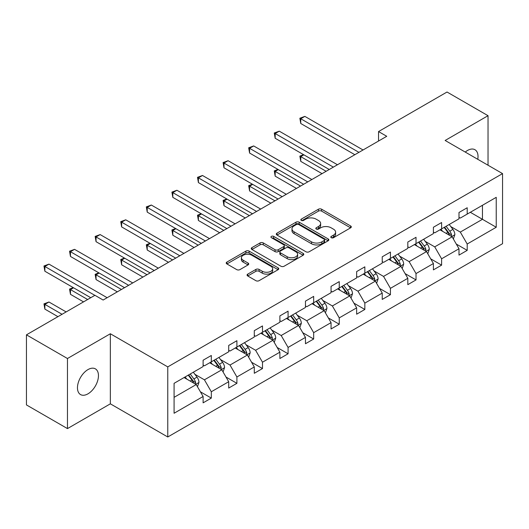 <?xml version="1.0" encoding="UTF-8"?>
<svg xmlns="http://www.w3.org/2000/svg" width="529" height="529" viewBox="0 0 529 529"><rect width="100%" height="100%" fill="white"/><g stroke="black" fill="none" stroke-linecap="round" stroke-linejoin="round"><path stroke-width="0.79" d="M331.266 237.7A1.594 0.919 0 0 0 333.521 237.7L350.628 227.827A2.275 1.316 0 0 0 351.296 226.895A2.275 1.316 0 0 0 350.628 225.969L321.645 209.233A2.275 1.316 0 0 0 318.425 209.233L301.318 219.112A1.594 0.919 0 0 0 300.849 219.76A1.594 0.919 0 0 0 301.318 220.414A1.594 0.919 0 0 0 303.573 220.414L305.788 219.132A7.287 4.206 0 0 1 316.091 219.132L318.504 220.527A7.287 4.206 0 0 1 320.64 223.502A7.287 4.206 0 0 1 318.504 226.478L316.289 227.754A1.594 0.919 0 0 0 315.826 228.409A1.594 0.919 0 0 0 316.289 229.057A1.594 0.919 0 0 0 318.544 229.057L320.759 227.781A7.287 4.206 0 0 1 331.061 227.781L333.482 229.176A7.287 4.206 0 0 1 335.611 232.152A7.287 4.206 0 0 1 333.482 235.121L331.266 236.403A1.594 0.919 0 0 0 330.797 237.052A1.594 0.919 0 0 0 331.266 237.7L331.266 236.403M87.959 393.841A14.845 8.57 120 0 0 97.66 380.754A14.845 8.57 120 0 0 95.385 368.858A14.845 8.57 120 0 0 87.959 369.599A14.845 8.57 120 0 0 78.266 382.679A14.845 8.57 120 0 0 80.54 394.574A14.845 8.57 120 0 0 87.959 393.841M477.773 159.302A14.845 8.57 120 0 0 474.949 149.72A14.845 8.57 120 0 0 467.53 150.454A14.845 8.57 120 0 0 465.242 152.068M247.744 274.121A2.275 1.316 0 0 0 247.076 275.047A2.275 1.316 0 0 0 247.744 275.979L255.877 280.674A2.275 1.316 0 0 0 259.091 280.674L278.095 269.704A2.275 1.316 0 0 0 278.763 268.772A2.275 1.316 0 0 0 278.095 267.846L249.113 251.11A2.275 1.316 0 0 0 245.892 251.11L226.895 262.08A2.275 1.316 0 0 0 226.227 263.012A2.275 1.316 0 0 0 226.895 263.938L236.714 269.611A2.275 1.316 0 0 0 239.935 269.611L248.068 264.917A2.275 1.316 0 0 0 248.729 263.984A2.275 1.316 0 0 0 248.068 263.058L243.195 260.242A6.09 3.518 0 0 1 241.409 257.755A6.09 3.518 0 0 1 245.172 254.509A6.09 3.518 0 0 1 251.811 255.269L270.888 266.285A6.09 3.518 0 0 1 272.673 268.772A6.09 3.518 0 0 1 268.911 272.025A6.09 3.518 0 0 1 262.272 271.258L259.091 269.426A2.275 1.316 0 0 0 255.877 269.426L247.744 274.121L247.744 275.979M110.349 333.753L67.461 358.517L26.45 334.837L26.45 404.923L67.461 428.596L110.349 403.832L167.766 436.98L167.766 366.895L110.349 333.753L110.349 403.832M488.036 165.227L488.036 115.699L445.14 140.463L502.55 173.611L167.766 366.895M488.036 115.699L447.025 92.02L378.546 131.562L378.546 141.031M26.45 334.837L94.936 295.301L103.135 300.036L386.745 136.297L378.546 131.562M305.947 251.764A2.275 1.316 0 0 0 309.167 251.764L328.165 240.794A2.275 1.316 0 0 0 328.833 239.862A2.275 1.316 0 0 0 328.165 238.936L299.183 222.2A2.275 1.316 0 0 0 295.962 222.2L276.965 233.17A2.275 1.316 0 0 0 276.297 234.102A2.275 1.316 0 0 0 276.965 235.028L305.947 251.764M272.045 238.05A1.594 0.919 0 0 1 273.665 238.275L273.665 236.377L303.13 253.391A2.275 1.316 0 0 1 303.798 254.317A2.275 1.316 0 0 1 303.13 255.249L284.133 266.219A2.275 1.316 0 0 1 280.912 266.219L251.93 249.483L251.93 247.625A2.275 1.316 0 0 0 251.262 248.557A2.275 1.316 0 0 0 251.93 249.483M251.93 247.625L260.063 242.93A2.275 1.316 0 0 1 263.283 242.93L275.034 249.714A2.275 1.316 0 0 0 278.254 249.714L283.65 246.6A2.275 1.316 0 0 0 284.318 245.674A2.275 1.316 0 0 0 283.65 244.742L271.41 237.68A1.594 0.919 0 0 1 270.947 237.032A1.594 0.919 0 0 1 271.926 236.179A1.594 0.919 0 0 1 273.665 236.377M67.461 358.517L67.461 428.596M174.081 383.327L203.11 366.564L203.11 360.223L211.316 355.488L211.316 361.829L228.7 351.792L228.7 345.444L236.899 340.709L236.899 347.057L254.29 337.019L254.29 330.671L262.49 325.937L262.49 332.285L279.881 322.247L279.881 315.899L288.08 311.164L288.08 317.512L305.464 307.468L305.464 301.127L313.671 296.392L313.671 302.733L331.055 292.696L331.055 286.354L339.254 281.62L339.254 287.961L356.645 277.923L356.645 271.582L364.845 266.841L364.845 273.189L382.236 263.151L382.236 256.803L390.435 252.069L390.435 258.416L407.819 248.379L407.819 242.031L416.025 237.296L416.025 243.644L433.41 233.606L433.41 227.258L441.609 222.524L441.609 228.865L459 218.827L459 212.486L467.2 207.752L467.2 214.093L496.235 197.33L496.235 227.258L467.2 244.021L467.2 250.369L459 255.104L459 248.756L441.609 258.793L441.609 265.141L433.41 269.876L433.41 263.528L416.025 273.566L416.025 279.914L407.819 284.648L407.819 278.3L390.435 288.345L390.435 294.686L382.236 299.421L382.236 293.079L364.845 303.117L364.845 309.458L356.645 314.193L356.645 307.852L339.254 317.889L339.254 324.231L331.055 328.972L331.055 322.624L313.671 332.662L313.671 339.01L305.464 343.744L305.464 337.396L288.08 347.434L288.08 353.782L279.881 358.517L279.881 352.169L262.49 362.206L262.49 368.554L254.29 373.289L254.29 366.947L236.899 376.985L236.899 383.327L228.7 388.061L228.7 381.72L211.316 391.758L211.316 398.099L203.11 402.84L203.11 396.492L174.081 413.255L174.081 383.327M167.766 436.98L502.55 243.69L502.55 173.611M209.669 362.775L221.81 369.784L204.425 379.822L194.93 374.34M204.425 379.822L211.316 391.758M221.81 369.784L228.7 381.72M203.11 365.05L204.425 365.81L211.316 361.829M235.26 348.003L247.4 355.012L230.009 365.05L220.52 359.568M230.009 365.05L236.899 376.985M247.4 355.012L254.29 366.947M228.7 350.277L230.009 351.031L236.899 347.057M260.85 333.23L272.99 340.24L255.6 350.277L246.104 344.796M255.6 350.277L262.49 362.206M272.99 340.24L279.881 352.169M254.29 335.505L255.6 336.259L262.49 332.285M286.44 318.458L298.574 325.467L281.19 335.505L271.694 330.023M281.19 335.505L288.08 347.434M298.574 325.467L305.464 337.396M279.881 320.733L281.19 321.487L288.08 317.512M312.031 303.686L324.165 310.688L306.78 320.733L297.285 315.251M306.78 320.733L313.671 332.662M324.165 310.688L331.055 322.624M305.464 305.954L306.78 306.714L313.671 302.733M337.614 288.907L349.755 295.916L332.371 305.954L322.875 300.472M332.371 305.954L339.254 317.889M349.755 295.916L356.645 307.852M331.055 291.181L332.371 291.942L339.254 287.961M363.205 274.134L375.345 281.144L357.954 291.181L348.466 285.7M357.954 291.181L364.845 303.117M375.345 281.144L382.236 293.079M356.645 276.409L357.954 277.17L364.845 273.189M388.795 259.362L400.936 266.371L383.545 276.409L374.049 270.927M383.545 276.409L390.435 288.345M400.936 266.371L407.819 278.3M382.236 261.637L383.545 262.391L390.435 258.416M414.386 244.59L426.519 251.599L409.135 261.637L399.64 256.155M409.135 261.637L416.025 273.566M426.519 251.599L433.41 263.528M407.819 246.864L409.135 247.618L416.025 243.644M439.969 229.817L452.11 236.82L434.726 246.864L425.23 241.383M434.726 246.864L441.609 258.793M452.11 236.82L459 248.756M433.41 232.086L434.726 232.846L441.609 228.865M470.321 212.294L482.455 219.304L460.309 232.086L450.82 226.604M460.309 232.086L467.2 244.021M496.235 227.258L482.455 219.304L482.455 205.285L496.235 197.33M459 217.313L460.309 218.074L467.2 214.093M174.081 397.345L196.219 384.557L184.085 377.554M196.219 384.557L203.11 396.492M456.296 244.067L467.2 250.369M430.705 258.84L441.609 265.141M405.115 273.619L416.025 279.914M379.524 288.391L390.435 294.686M353.941 303.163L364.845 309.458M328.35 317.936L339.254 324.231M302.76 332.708L313.671 339.01M277.17 347.48L288.08 353.782M251.586 362.259L262.49 368.554M225.995 377.032L236.899 383.327M200.405 391.804L211.316 398.099M331.901 237.924L333.482 237.018A7.287 4.206 0 0 0 335.611 234.043L335.611 232.152M320.64 223.502L320.64 225.4A7.287 4.206 0 0 1 318.504 228.369L316.931 229.282M350.595 227.84L321.645 211.131A2.275 1.316 0 0 0 318.425 211.131L301.953 220.639M328.139 240.814L299.183 224.098A2.275 1.316 0 0 0 295.962 224.098L276.998 235.048M324.138 240.516A1.594 0.919 0 0 0 324.608 239.862A1.594 0.919 0 0 0 324.138 239.214L298.7 224.527A1.594 0.919 0 0 0 296.445 224.527L294.111 225.876A7.287 4.206 0 0 0 291.982 228.845A7.287 4.206 0 0 0 294.111 231.821L311.502 241.865A7.287 4.206 0 0 0 321.804 241.865L324.138 240.516L324.138 242.408A1.594 0.919 0 0 0 324.608 241.76L324.608 239.862M291.982 228.845L291.982 230.743A7.287 4.206 0 0 0 294.111 233.719L294.111 231.821M324.138 242.408L321.804 243.757A7.287 4.206 0 0 1 311.502 243.757L294.111 233.719M251.963 249.503L260.063 244.828L260.063 242.93M284.318 245.674L284.318 247.565A2.275 1.316 0 0 1 283.65 248.498L278.254 251.612A2.275 1.316 0 0 1 275.034 251.612L263.283 244.828A2.275 1.316 0 0 0 260.063 244.828M273.665 238.275L303.097 255.262M287.227 256.757A6.09 3.518 0 0 0 293.866 257.524A6.09 3.518 0 0 0 297.629 254.27A6.09 3.518 0 0 0 295.843 251.784L289.125 247.903A2.275 1.316 0 0 0 285.905 247.903L280.509 251.017A2.275 1.316 0 0 0 279.841 251.949A2.275 1.316 0 0 0 280.509 252.875L287.227 256.757L287.227 258.655A6.09 3.518 0 0 0 293.866 259.415A6.09 3.518 0 0 0 297.629 256.168L297.629 254.27M279.841 251.949L279.841 253.841A2.275 1.316 0 0 0 280.509 254.773L280.509 252.875M287.227 258.655L280.509 254.773M272.673 268.772L272.673 270.669A6.09 3.518 0 0 1 268.911 273.916A6.09 3.518 0 0 1 262.272 273.156L259.091 271.317A2.275 1.316 0 0 0 255.877 271.317L247.77 275.993M241.409 257.755L241.409 259.653A6.09 3.518 0 0 0 243.195 262.139L243.195 260.242M248.035 264.93L243.195 262.139M278.062 269.717L249.113 253.007A2.275 1.316 0 0 0 245.892 253.007L226.921 263.958M453.36 238.982L454.867 234.625A6.15 3.551 -120 0 0 452.903 229.394L449.22 224.475M442.614 231.345L441.021 229.209M303.877 154.838L300.756 156.637L300.756 161.371L322.035 173.657M451.204 236.298L451.548 234.889A6.15 3.551 -120 0 0 449.789 231.193L446.106 226.273M444.565 227.166L448.618 232.575A3.134 1.805 60 0 1 449.187 233.527L451.548 234.889M444.135 227.41L447.818 232.33A6.15 3.551 60 0 1 449.352 235.233M300.756 161.371L299.857 156.121L326.135 171.29M299.857 156.121L303.514 154.633M358.94 152.345L300.756 118.76L304.863 116.387L363.039 149.978M354.84 154.713L300.756 123.495L300.756 118.76L299.857 118.238L304.863 116.387M300.756 123.495L299.857 118.238M427.769 253.755L429.277 249.397A6.15 3.551 -120 0 0 427.313 244.167L423.63 239.247M417.031 246.117L415.43 243.981M278.287 169.611L275.173 171.409L275.173 176.15L296.445 188.43M425.614 251.07L425.957 249.662A6.15 3.551 -120 0 0 424.198 245.965L420.515 241.045M418.975 241.938L423.028 247.347A3.134 1.805 60 0 1 423.597 248.299L425.957 249.662M418.545 242.183L422.228 247.103A6.15 3.551 60 0 1 423.762 250.005M275.173 176.15L274.267 170.893L300.545 186.063M274.267 170.893L277.923 169.406M402.179 268.527L403.687 264.176A6.15 3.551 -120 0 0 401.729 258.939L398.046 254.019M391.44 260.89L389.84 258.76M252.697 184.39L249.582 186.188L249.582 190.923L270.855 203.202M400.023 265.849L400.367 264.434A6.15 3.551 -120 0 0 398.608 260.737L394.925 255.824M393.384 256.71L397.438 262.119A3.134 1.805 60 0 1 398.006 263.072L400.367 264.434M392.961 256.955L396.644 261.875A6.15 3.551 60 0 1 398.172 264.778M249.582 190.923L248.676 185.666L274.954 200.835M248.676 185.666L252.34 184.178M333.349 167.124L275.173 133.533L279.272 131.166L337.456 164.757M329.25 169.492L275.173 138.267L275.173 133.533L274.267 133.01L279.272 131.166M275.173 138.267L274.267 133.01M307.766 181.897L249.582 148.305L253.682 145.938L311.865 179.529M303.659 184.264L249.582 153.04L249.582 148.305L248.676 147.783L253.682 145.938M249.582 153.04L248.676 147.783M376.588 283.306L378.096 278.948A6.15 3.551 -120 0 0 376.139 273.711L372.456 268.798M365.85 275.662L364.256 273.533M227.106 199.162L223.992 200.96L223.992 205.695L245.264 217.974M374.439 280.621L374.783 279.206A6.15 3.551 -120 0 0 373.018 275.51L369.341 270.597M367.8 271.483L371.854 276.892A3.134 1.805 60 0 1 372.423 277.844L374.783 279.206M367.371 271.734L371.054 276.647A6.15 3.551 60 0 1 372.581 279.55M223.992 205.695L223.093 200.438L249.371 215.607M223.093 200.438L226.749 198.95M282.175 196.669L223.992 163.077L228.092 160.71L286.275 194.302M278.075 199.036L223.992 167.812L223.992 163.077L223.093 162.555L228.092 160.71M223.992 167.812L223.093 162.555M351.005 298.078L352.512 293.721A6.15 3.551 -120 0 0 350.548 288.484L346.865 283.57M340.259 290.434L338.666 288.305M201.523 213.934L198.401 215.733L198.401 220.467L219.68 232.753M348.849 295.394L349.193 293.985A6.15 3.551 -120 0 0 347.434 290.282L343.751 285.369M342.21 286.255L346.264 291.671A3.134 1.805 60 0 1 346.832 292.616L349.193 293.985M341.78 286.506L345.463 291.419A6.15 3.551 60 0 1 346.998 294.322M198.401 220.467L197.502 215.21L223.78 230.386M197.502 215.21L201.159 213.723M256.585 211.441L198.401 177.85L202.501 175.483L260.685 209.074M252.485 213.809L198.401 182.584L198.401 177.85L197.502 177.334L202.501 175.483M198.401 182.584L197.502 177.334M325.414 312.851L326.922 308.493A6.15 3.551 -120 0 0 324.958 303.256L321.275 298.343M314.669 305.207L313.075 303.077M175.932 228.707L172.818 230.505L172.818 235.24L194.09 247.526M323.259 310.166L323.603 308.757A6.15 3.551 -120 0 0 321.844 305.061L318.16 300.141M316.62 301.034L320.673 306.443A3.134 1.805 60 0 1 321.242 307.395L323.603 308.757M316.19 301.279L319.873 306.192A6.15 3.551 60 0 1 321.407 309.095M172.818 235.24L171.912 229.983L198.19 245.158M171.912 229.983L175.568 228.502M230.994 226.214L172.818 192.622L176.917 190.255L235.094 223.846M226.895 228.581L172.818 197.363L172.818 192.622L171.912 192.106L176.917 190.255M172.818 197.363L171.912 192.106M299.824 327.623L301.332 323.265A6.15 3.551 -120 0 0 299.368 318.035L295.691 313.115M289.085 319.985L287.485 317.85M150.342 243.479L147.227 245.277L147.227 250.019L168.5 262.298M297.668 324.938L298.012 323.53A6.15 3.551 -120 0 0 296.253 319.833L292.57 314.914M291.029 315.806L295.083 321.215A3.134 1.805 60 0 1 295.651 322.168L298.012 323.53M290.606 316.051L294.283 320.971A6.15 3.551 60 0 1 295.817 323.874M147.227 250.019L146.321 244.762L172.599 259.931M146.321 244.762L149.985 243.274M205.411 240.993L147.227 207.401L151.327 205.034L209.51 238.625M201.304 243.36L147.227 212.136L147.227 207.401L146.321 206.879L151.327 205.034M147.227 212.136L146.321 206.879M274.234 342.395L275.741 338.038A6.15 3.551 -120 0 0 273.784 332.807L270.101 327.887M263.495 334.758L261.895 332.629M124.751 258.251L121.637 260.056L121.637 264.791L142.909 277.07M272.078 339.717L272.422 338.302A6.15 3.551 -120 0 0 270.663 334.606L266.98 329.693M265.446 330.579L269.492 335.988A3.134 1.805 60 0 1 270.068 336.94L272.422 338.302M265.016 330.823L268.699 335.743A6.15 3.551 60 0 1 270.226 338.646M121.637 264.791L120.738 259.534L147.009 274.703M120.738 259.534L124.394 258.046M179.82 255.765L121.637 222.173L125.737 219.806L183.92 253.398M175.721 258.132L121.637 226.908L121.637 222.173L120.738 221.651L125.737 219.806M121.637 226.908L120.738 221.651M248.643 357.174L250.157 352.817A6.15 3.551 -120 0 0 248.194 347.579L244.51 342.666M237.905 349.53L236.311 347.401M99.168 273.03L96.047 274.829L96.047 279.563L117.326 291.843M246.494 354.49L246.838 353.074A6.15 3.551 -120 0 0 245.079 349.378L241.396 344.465M239.855 345.351L243.909 350.76A3.134 1.805 60 0 1 244.477 351.712L246.838 353.074M239.425 345.602L243.109 350.515A6.15 3.551 60 0 1 244.643 353.418M96.047 279.563L95.147 274.306L121.425 289.475M95.147 274.306L98.804 272.819M154.23 270.537L96.047 236.946L100.146 234.578L158.33 268.17M150.13 272.904L96.047 241.68L96.047 236.946L95.147 236.423L100.146 234.578M96.047 241.68L95.147 236.423M223.059 371.947L224.567 367.589A6.15 3.551 -120 0 0 222.603 362.352L218.92 357.439M212.314 364.302L210.721 362.173M73.577 287.802L70.463 289.601L70.463 294.336L83.529 301.88M220.904 369.262L221.248 367.853A6.15 3.551 -120 0 0 219.489 364.15L215.806 359.237M214.265 360.123L218.318 365.539A3.134 1.805 60 0 1 218.887 366.485L221.248 367.853M213.835 360.375L217.518 365.288A6.15 3.551 60 0 1 219.052 368.191M70.463 294.336L69.557 289.079L87.635 299.513M69.557 289.079L73.214 287.591M128.64 285.31L70.463 251.718L74.563 249.351L132.739 282.942M124.54 287.677L70.463 256.453L70.463 251.718L69.557 251.196L74.563 249.351M70.463 256.453L69.557 251.196M197.469 386.719L198.977 382.361A6.15 3.551 -120 0 0 197.013 377.124L193.33 372.211M186.73 379.075L185.13 376.946M66.145 311.925L48.972 302.006L44.872 304.373L44.872 309.108L57.945 316.659M195.313 384.034L195.657 382.626A6.15 3.551 -120 0 0 193.898 378.929L190.215 374.01M188.674 374.902L192.728 380.311A3.134 1.805 60 0 1 193.297 381.264L195.657 382.626M188.245 375.147L191.928 380.06A6.15 3.551 60 0 1 193.462 382.963M44.872 309.108L43.967 303.851L62.045 314.292M43.967 303.851L48.972 302.006M94.85 295.347L44.872 266.49L48.972 264.123L107.156 297.715M90.75 297.715L44.872 271.232L44.872 266.49L43.967 265.975L48.972 264.123M44.872 271.232L43.967 265.975M333.482 237.018L333.482 235.121M316.289 229.057L316.289 227.754M318.504 228.369L318.504 226.478M301.318 220.414L301.318 219.112M318.425 211.131L318.425 209.233M321.645 211.131L321.645 209.233M350.628 227.827L350.628 225.969M276.965 235.028L276.965 233.17M295.962 224.098L295.962 222.2M299.183 224.098L299.183 222.2M328.165 240.794L328.165 238.936M311.502 243.757L311.502 241.865M321.804 243.757L321.804 241.865M263.283 244.828L263.283 242.93M275.034 251.612L275.034 249.714M278.254 251.612L278.254 249.714M283.65 248.498L283.65 246.6M303.13 255.249L303.13 253.391M255.877 271.317L255.877 269.426M259.091 271.317L259.091 269.426M262.272 273.156L262.272 271.258M248.068 264.917L248.068 263.058M226.895 263.938L226.895 262.08M245.892 253.007L245.892 251.11M249.113 253.007L249.113 251.11M278.095 269.704L278.095 267.846M451.667 236.569L454.828 234.744M449.789 231.193L452.903 229.394M446.073 233.335L447.818 232.33M426.076 251.341L429.237 249.516M424.198 245.965L427.313 244.167M420.482 248.108L422.228 247.103M400.493 266.113L403.647 264.295M398.608 260.737L401.729 258.939M394.892 262.887L396.644 261.875M374.902 280.886L378.056 279.067M373.018 275.51L376.139 273.711M369.302 277.659L371.054 276.647M349.312 295.665L352.473 293.84M347.434 290.282L350.548 288.484M343.718 292.431L345.463 291.419M323.722 310.437L326.882 308.612M321.844 305.061L324.958 303.256M318.127 307.204L319.873 306.192M298.138 325.209L301.292 323.384M296.253 319.833L299.368 318.035M292.537 321.976L294.283 320.971M272.547 339.982L275.702 338.157M270.663 334.606L273.784 332.807M266.947 336.748L268.699 335.743M246.957 354.754L250.111 352.936M245.079 349.378L248.194 347.579M241.363 351.527L243.109 350.515M221.367 369.533L224.527 367.708M219.489 364.15L222.603 362.352M215.772 366.299L217.518 365.288M195.776 384.305L198.937 382.48M193.898 378.929L197.013 377.124M190.182 381.072L191.928 380.06"/></g></svg>
